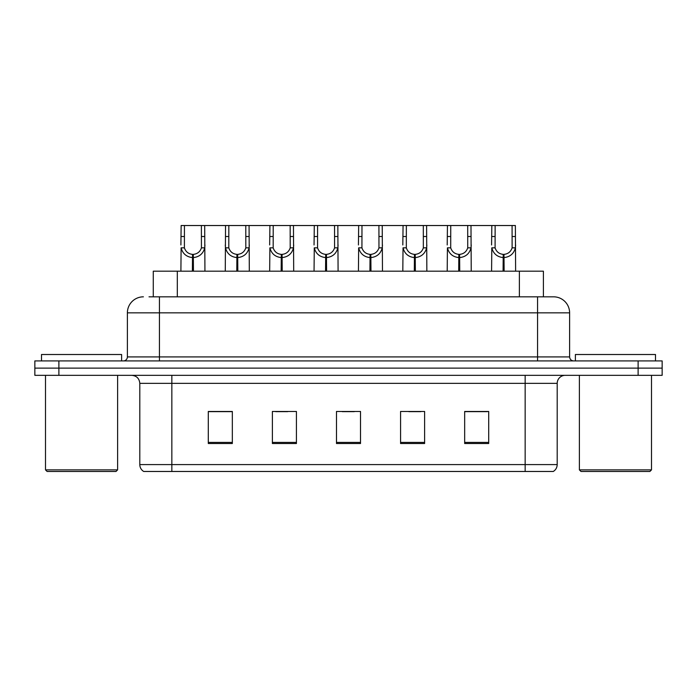 <?xml version="1.0" encoding="UTF-8"?>
<svg xmlns="http://www.w3.org/2000/svg" width="697" height="697" viewBox="0 0 697 697"><rect width="100%" height="100%" fill="white"/><g stroke="black" fill="none" stroke-linecap="round" stroke-linejoin="round"><path stroke-width="1.05" d="M153.27 296.826L153.27 271.185L543.407 271.185L543.407 296.826M557.199 464.585C557.103 467.574 555.797 469.874 553.279 471.477L525.155 471.477L525.155 464.585L557.199 464.585L557.199 383.35A8.015 8.015 0 0 1 565.215 375.334M525.155 471.477L143.721 471.477A8.015 8.015 0 0 1 139.801 464.585L139.801 383.35C139.33 378.488 136.656 375.814 131.785 375.334M58.888 360.915L662.15 360.915L662.15 368.129L34.85 368.129L34.85 375.334L58.888 375.334L58.888 368.129L34.85 368.129L34.85 360.915L58.888 360.915L58.888 368.129L662.15 368.129L662.15 375.334L58.888 375.334M488.702 443.519L488.702 411.465L464.664 411.465L464.664 443.519L488.702 443.519M424.612 443.519L424.612 411.465L400.575 411.465L400.575 443.519L424.612 443.519M232.336 443.519L232.336 411.465L208.298 411.465L208.298 443.519L232.336 443.519M296.425 443.519L296.425 411.465L272.388 411.465L272.388 443.519L296.425 443.519M360.515 443.519L360.515 411.465L336.485 411.465L336.485 443.519L360.515 443.519M510.579 471.477L186.421 471.477M464.664 411.631L487.421 411.631M475.406 411.631L465.23 411.631M275.672 411.631L287.695 411.631M231.291 411.631L221.115 411.631M209.1 411.631L232.336 411.631M408.825 411.631L420.84 411.631M342.253 411.631L354.268 411.631M149.385 296.826L547.981 296.826M149.019 296.826L159.43 296.826L159.43 312.848L127.385 312.848L127.385 356.916A4.008 4.008 0 0 1 123.378 360.915M143.408 296.826A16.022 16.022 0 0 0 127.385 312.848M553.592 296.826A16.022 16.022 0 0 1 569.615 312.848L537.57 312.848L537.57 296.826L553.348 296.826M569.615 312.848L569.615 356.916C569.858 359.347 571.192 360.68 573.622 360.915M192.389 271.185L192.529 254.37C188.417 253.943 185.707 251.765 184.4 247.844L184.444 225.523L204.691 225.523L204.935 271.185M192.389 257.568C186.421 256.897 182.666 253.647 181.115 247.844L180.898 271.185M180.898 244.969L181.142 225.523L184.444 225.523M193.304 271.185L193.304 254.37C197.417 253.943 200.126 251.765 201.433 247.844L201.389 225.523M193.304 254.37L193.444 271.185M192.529 254.37L192.529 271.185M204.935 244.969L204.718 247.844C203.175 253.647 199.412 256.897 193.444 257.568M204.691 225.523L225.532 225.523L225.279 271.185M236.78 271.185L236.919 254.37C232.807 253.943 230.097 251.765 228.79 247.844L228.825 225.523L249.073 225.523L249.317 271.185M236.78 257.568C230.803 256.897 227.048 253.647 225.497 247.844L225.279 244.969M237.686 271.185L237.686 254.37C241.798 253.943 244.508 251.765 245.814 247.844L245.78 225.523M237.686 254.37L237.825 271.185M236.919 254.37L236.919 271.185M249.317 244.969L249.099 247.844C247.557 253.647 243.793 256.897 237.825 257.568M228.825 225.523L225.532 225.523M281.161 271.185L281.3 254.37C277.188 253.943 274.479 251.765 273.172 247.844L273.207 225.523L293.454 225.523L293.698 271.185M281.161 257.568C275.184 256.897 271.429 253.647 269.887 247.844L269.669 271.185M269.669 244.969L269.913 225.523L273.207 225.523M282.067 271.185L282.067 254.37C286.179 253.943 288.889 251.765 290.196 247.844L290.161 225.523M282.067 254.37L282.207 271.185M281.3 254.37L281.3 271.185M293.698 244.969L293.481 247.844C291.938 253.647 288.183 256.897 282.207 257.568M325.543 271.185L325.682 254.37C321.57 253.943 318.86 251.765 317.553 247.844L317.597 225.523L337.836 225.523L338.089 271.185M325.543 257.568C319.575 256.897 315.811 253.647 314.269 247.844L314.051 271.185M314.051 244.969L314.295 225.523L317.597 225.523M326.449 271.185L326.449 254.37C330.561 253.943 333.271 251.765 334.577 247.844L334.543 225.523M326.449 254.37L326.588 271.185M325.682 254.37L325.682 271.185M338.089 244.969L337.871 247.844C336.32 253.647 332.565 256.897 326.588 257.568M369.924 271.185L370.063 254.37C365.951 253.943 363.242 251.765 361.935 247.844L361.978 225.523L382.226 225.523L382.47 271.185M369.924 257.568C363.956 256.897 360.201 253.647 358.65 247.844L358.432 271.185M358.432 244.969L358.676 225.523L361.978 225.523M370.839 271.185L370.839 254.37C374.951 253.943 377.661 251.765 378.968 247.844L378.924 225.523M370.839 254.37L370.978 271.185M370.063 254.37L370.063 271.185M382.47 244.969L382.252 247.844C380.71 253.647 376.946 256.897 370.978 257.568M249.073 225.523L269.913 225.523M293.454 225.523L314.295 225.523M337.836 225.523L358.676 225.523M116.007 471.477L47.108 471.477L45.505 469.874L117.61 469.874L116.007 471.477M45.505 375.334L45.505 469.874M117.61 375.334L117.61 469.874M121.618 360.915L121.618 354.512L41.498 354.512L41.498 360.915M649.892 471.477L580.993 471.477L579.39 469.874L651.495 469.874L649.892 471.477M579.39 375.334L579.39 469.874M651.495 375.334L651.495 469.874M655.502 360.915L655.502 354.512L575.382 354.512L575.382 360.915M414.314 271.185L414.454 254.37C410.341 253.943 407.632 251.765 406.325 247.844L406.36 225.523L426.608 225.523L426.852 271.185M414.314 257.568C408.337 256.897 404.582 253.647 403.032 247.844L402.814 271.185M402.814 244.969L403.066 225.523L406.36 225.523M415.22 271.185L415.22 254.37C419.333 253.943 422.042 251.765 423.349 247.844L423.314 225.523M415.22 254.37L415.36 271.185M414.454 254.37L414.454 271.185M426.852 244.969L426.634 247.844C425.092 253.647 421.328 256.897 415.36 257.568M458.696 271.185L458.835 254.37C454.723 253.943 452.013 251.765 450.706 247.844L450.741 225.523L470.989 225.523L471.233 271.185M458.696 257.568C452.719 256.897 448.964 253.647 447.422 247.844L447.204 271.185M447.204 244.969L447.448 225.523L450.741 225.523M459.602 271.185L459.602 254.37C463.714 253.943 466.424 251.765 467.731 247.844L467.696 225.523M459.602 254.37L459.741 271.185M458.835 254.37L458.835 271.185M471.233 244.969L471.015 247.844C469.473 253.647 465.718 256.897 459.741 257.568M503.077 271.185L503.217 254.37C499.104 253.943 496.395 251.765 495.088 247.844L495.131 225.523L515.371 225.523L515.623 271.185M503.077 257.568C497.109 256.897 493.345 253.647 491.803 247.844L491.585 271.185M491.585 244.969L491.829 225.523L495.131 225.523M503.983 271.185L503.983 254.37C508.104 253.943 510.805 251.765 512.112 247.844L512.077 225.523M503.983 254.37L504.123 271.185M503.217 254.37L503.217 271.185M515.623 244.969L515.405 247.844C513.855 253.647 510.099 256.897 504.123 257.568M382.226 225.523L403.066 225.523M426.608 225.523L447.448 225.523M470.989 225.523L491.829 225.523M177.308 296.826L177.308 271.185M519.37 296.826L519.37 271.185M525.155 375.334L525.155 383.35L139.801 383.35M557.199 383.35L525.155 383.35L525.155 464.585L171.845 464.585L171.845 471.477M139.801 464.585L171.845 464.585L171.845 375.334M638.112 375.334L638.112 360.915M360.515 442.403L336.485 442.403M296.425 442.403L272.388 442.403M232.336 442.403L208.298 442.403M424.612 442.403L400.575 442.403M488.702 442.403L464.664 442.403M159.43 360.915L159.43 356.916L569.615 356.916M127.385 356.916L159.43 356.916L159.43 312.848L537.57 312.848L537.57 360.915M184.444 236.51L181.142 236.51M184.4 247.844L181.115 247.844M204.718 247.844L201.433 247.844M204.691 236.51L201.389 236.51M228.825 236.51L225.532 236.51M228.79 247.844L225.497 247.844M249.099 247.844L245.814 247.844M249.073 236.51L245.78 236.51M273.207 236.51L269.913 236.51M273.172 247.844L269.887 247.844M293.481 247.844L290.196 247.844M293.454 236.51L290.161 236.51M317.597 236.51L314.295 236.51M317.553 247.844L314.269 247.844M337.871 247.844L334.577 247.844M337.836 236.51L334.543 236.51M361.978 236.51L358.676 236.51M361.935 247.844L358.65 247.844M382.252 247.844L378.968 247.844M382.226 236.51L378.924 236.51M406.36 236.51L403.066 236.51M406.325 247.844L403.032 247.844M426.634 247.844L423.349 247.844M426.608 236.51L423.314 236.51M450.741 236.51L447.448 236.51M450.706 247.844L447.422 247.844M471.015 247.844L467.731 247.844M470.989 236.51L467.696 236.51M495.131 236.51L491.829 236.51M495.088 247.844L491.803 247.844M515.405 247.844L512.112 247.844M515.371 236.51L512.077 236.51"/></g></svg>
